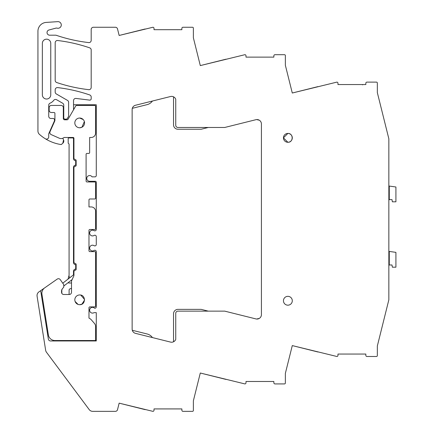 <?xml version="1.0" encoding="UTF-8"?>
<svg xmlns="http://www.w3.org/2000/svg" width="433" height="433" viewBox="0 0 433 433"><rect width="100%" height="100%" fill="white"/><g stroke="black" fill="none" stroke-linecap="round" stroke-linejoin="round"><path stroke-width="0.65" d="M94.946 176.864A1.326 1.326 0 0 0 96.272 175.538A1.326 1.326 0 0 1 94.946 176.864L92.061 176.864A2.874 2.874 0 0 0 88.094 175.993A2.874 2.874 0 0 0 89.642 181.292L95.39 181.292A0.882 0.882 0 0 1 96.272 182.174L96.272 229.501A1.326 1.326 0 0 1 94.946 230.827L94.351 230.827A2.874 2.874 0 0 0 90.302 231.2A2.874 2.874 0 0 0 94.351 235.249L94.946 235.249A1.326 1.326 0 0 1 96.272 236.575L96.272 244.537A1.326 1.326 0 0 1 94.946 245.863L94.351 245.863A2.874 2.874 0 0 0 90.302 246.242A2.874 2.874 0 0 0 94.351 250.29L94.946 250.29A1.326 1.326 0 0 1 96.272 251.616L96.272 306.9A1.326 1.326 0 0 1 94.946 308.231L94.589 308.231A2.874 2.874 0 0 0 90.524 308.144A2.874 2.874 0 0 0 94.048 312.653L96.272 312.653L96.272 340.96L50.542 340.96A2.214 2.214 0 0 1 48.355 339.093L40.686 290.667L38.921 291.907A4.422 4.422 0 0 0 37.086 296.221L45.649 350.292A4.422 4.422 0 0 0 46.472 352.245L89.176 409.569A4.422 4.422 0 0 0 92.722 411.35L115.373 411.35A2.214 2.214 0 0 0 117.522 409.672L119.145 403.15L152.909 411.35A1.104 1.104 0 0 0 154.013 410.246L154.013 408.92L181.876 408.92L181.876 410.246A1.104 1.104 0 0 0 182.98 411.35L192.49 411.35A0.882 0.882 0 0 0 193.378 410.468L193.378 400.796L200.3 373.019L244.894 383.919A1.104 1.104 0 0 0 245.998 382.815L245.998 381.484L273.867 381.484L273.867 382.815A1.104 1.104 0 0 0 274.971 383.919L284.481 383.919A0.882 0.882 0 0 0 285.363 383.032L285.363 373.365L292.286 345.594L336.863 356.489A1.104 1.104 0 0 0 337.973 355.379L337.973 354.053L365.836 354.053L365.836 355.379A1.104 1.104 0 0 0 366.94 356.489L376.45 356.489A0.882 0.882 0 0 0 377.338 355.601L377.338 345.994L388.85 299.804L388.85 138.809L377.338 92.613L377.338 83.006A0.882 0.882 0 0 0 376.45 82.124L366.94 82.124A1.104 1.104 0 0 0 365.836 83.228L365.836 84.554L337.973 84.554L337.973 83.228A1.104 1.104 0 0 0 336.863 82.124L292.286 93.019L317.957 86.616M96.272 175.538L96.272 104.77L73.534 104.77L73.534 100.635A2.214 2.214 0 0 1 76.013 98.437L89.701 100.12A1.326 1.326 0 0 0 91.19 98.8L91.19 97.03A2.214 2.214 0 0 0 89.696 94.941A154.803 154.803 0 0 0 57.659 87.601A2.214 2.214 0 0 0 55.186 89.799L55.186 92.013A2.214 2.214 0 0 0 56.29 93.929L67.526 100.418A2.214 2.214 0 0 1 68.63 102.329L68.63 116.277L67.353 118.485A1.326 1.326 0 0 1 66.206 119.145L65.091 119.145A1.326 1.326 0 0 1 63.765 117.819L63.765 105.138A2.214 2.214 0 0 0 62.661 103.227L56.626 99.742A2.214 2.214 0 0 0 53.762 100.315A9.066 9.066 0 0 1 50.076 103.173A2.214 2.214 0 0 0 48.729 105.214L48.729 116.271A2.214 2.214 0 0 0 50.937 118.485L53.151 118.485A1.326 1.326 0 0 1 54.477 119.811L54.477 120.542A1.326 1.326 0 0 1 54.363 121.078L48.729 133.737L48.729 136.893A2.214 2.214 0 0 1 45.351 138.771A42.017 42.017 0 0 0 60.75 144.503A1.104 1.104 0 0 0 61.659 144.243L60.75 144.503M45.351 138.771A42.017 42.017 0 0 1 39.408 134.333A4.422 4.422 0 0 1 37.936 131.037L37.936 31.241A8.844 8.844 0 0 1 46.196 22.413L57.751 21.65A3.318 3.318 0 0 1 61.15 25.904A3.318 3.318 0 0 1 57.026 28.14A2.225 2.225 0 0 0 55.884 28.14L49.01 29.98A2.652 2.652 0 0 0 49.698 35.197L55.624 35.197A2.214 2.214 0 0 1 56.333 35.317L58.184 35.934A4.422 4.422 0 0 0 58.238 35.95A154.803 154.803 0 0 0 88.727 42.58A2.214 2.214 0 0 0 91.19 40.383L91.19 29.471A2.214 2.214 0 0 1 93.398 27.257L115.373 27.257A2.214 2.214 0 0 1 117.522 28.935L119.145 35.463L152.909 27.257A1.104 1.104 0 0 1 154.013 28.367L154.013 29.693L181.876 29.693L181.876 28.367A1.104 1.104 0 0 1 182.98 27.257L192.49 27.257A0.882 0.882 0 0 1 193.378 28.145L193.378 37.812L200.3 65.594L244.894 54.693A1.104 1.104 0 0 1 245.998 55.797L245.998 57.124L273.867 57.124L273.867 55.797A1.104 1.104 0 0 1 274.971 54.693L284.481 54.693A0.882 0.882 0 0 1 285.363 55.576L285.363 65.248L292.286 93.019M135.491 105.257A4.422 4.422 0 0 0 132.135 109.549L132.135 329.064A4.422 4.422 0 0 0 135.491 333.356L170.542 342.092A4.422 4.422 0 0 0 175.744 339.38L175.744 313.346A2.214 2.214 0 0 1 177.952 311.138L224.727 311.138L255.93 318.915A4.422 4.422 0 0 0 261.424 314.623L261.424 123.984A4.422 4.422 0 0 0 255.93 119.697L224.727 127.475L177.952 127.475A2.214 2.214 0 0 1 175.744 125.261L175.744 99.233A4.422 4.422 0 0 0 170.542 96.516L135.491 105.257M50.764 43.376A4.2 4.2 0 0 0 46.558 39.176A4.2 4.2 0 0 0 42.358 43.376L42.358 94.822A4.2 4.2 0 0 0 46.558 99.022A4.2 4.2 0 0 0 50.764 94.822L50.764 43.376M55.186 42.715L55.186 80.424A2.214 2.214 0 0 0 56.685 82.519A154.803 154.803 0 0 0 88.727 89.663A2.214 2.214 0 0 0 91.19 87.466L91.19 49.947A2.214 2.214 0 0 0 89.696 47.852A154.803 154.803 0 0 0 57.659 40.518A2.214 2.214 0 0 0 55.186 42.715M283.453 137.867L287.875 142.278C293.579 142.549 293.579 133.158 287.875 133.429A4.422 4.422 0 0 0 283.453 137.851A4.422 4.422 0 0 0 287.875 142.278A4.422 4.422 0 0 0 292.297 137.851A4.422 4.422 0 0 0 287.875 133.429L283.453 137.84M287.875 305.178A4.422 4.422 0 0 0 292.297 300.756A4.422 4.422 0 0 0 287.875 296.334A4.422 4.422 0 0 0 283.453 300.756A4.422 4.422 0 0 0 287.875 305.178M62.823 143.22A2.874 2.874 0 0 0 63.532 139.843L62.823 143.22L61.659 144.243M383.357 116.753L383.752 118.355M87.217 179.96A2.874 2.874 0 0 0 89.642 181.292M96.272 251.616A1.326 1.326 0 0 0 94.946 250.29M40.686 290.667L52.902 282.116M119.145 403.15L145.152 409.634M200.3 373.019L225.972 379.416M292.286 345.594L317.957 351.991M200.3 65.594L225.972 59.191M119.145 35.463L145.152 28.979M63.765 105.138A2.214 2.214 0 0 0 62.661 103.227M73.534 109.787L73.534 104.77M95.612 279.658A4.4 4.4 0 0 0 95.612 275.015M71.505 282.998L68.982 282.998A1.104 1.104 0 0 1 68.17 282.635M68.024 279.117L69.074 275.199A2.252 2.252 0 0 0 69.951 277.623L62.753 283.193L60.274 279.653L63.608 284.411A0.882 0.882 0 0 1 63.765 284.919L63.765 287.133L62.26 288.919L61.551 290.538L61.551 292.286A2.214 2.214 0 0 0 63.765 294.494L69.296 294.494A2.214 2.214 0 0 0 71.505 292.286L71.505 281.428A2.214 2.214 0 0 1 71.71 280.492L73.729 276.162A2.214 2.214 0 0 0 73.94 275.231L73.94 271.074L75.266 270.192A0.882 0.882 0 0 0 76.148 269.304L76.148 264.444A0.882 0.882 0 0 0 75.266 263.556L73.94 262.674L73.94 167.138L75.266 166.25A0.882 0.882 0 0 0 76.148 165.368L76.148 160.502A0.882 0.882 0 0 0 75.266 159.615L73.94 158.732L73.94 138.3A0.882 0.882 0 0 0 73.388 137.477L64.328 137.477A0.817 0.817 0 0 0 63.83 137.651A4.487 4.487 0 0 1 59.261 138.197L51.143 134.582A2.214 2.214 0 0 1 50.022 131.664L54.726 121.094A2.214 2.214 0 0 0 54.921 120.195L54.921 113.397A0.882 0.882 0 0 0 54.033 112.515L51.381 112.515A2.214 2.214 0 0 1 49.167 110.301L49.167 107.649A2.214 2.214 0 0 1 51.381 105.436L61.113 105.436A2.214 2.214 0 0 1 63.321 107.649L63.321 118.485A1.326 1.326 0 0 0 64.652 119.811L66.98 119.811A1.326 1.326 0 0 0 68.127 119.145L75.661 106.101A1.326 1.326 0 0 1 76.809 105.436L94.724 105.436A0.882 0.882 0 0 1 95.612 106.318L95.612 133.055A4.422 4.422 0 0 1 91.19 137.477L89.642 137.477L89.642 152.54A0.882 0.882 0 0 1 88.754 153.423L86.984 153.423A0.882 0.882 0 0 0 86.102 154.31L86.102 181.07A0.882 0.882 0 0 0 86.984 181.952L94.724 181.952A0.882 0.882 0 0 1 95.612 182.84L95.612 198.097A0.882 0.882 0 0 1 94.724 198.98L89.858 198.98A0.882 0.882 0 0 0 88.976 199.867L88.976 206.942L91.19 206.942A4.422 4.422 0 0 1 95.612 211.364L95.612 228.613A0.882 0.882 0 0 1 94.724 229.501L89.858 229.501A0.882 0.882 0 0 0 88.976 230.383L88.976 250.729A0.882 0.882 0 0 0 89.858 251.616L94.724 251.616A0.882 0.882 0 0 1 95.612 252.499L95.612 306.017A0.882 0.882 0 0 1 94.724 306.9L89.858 306.9A0.882 0.882 0 0 0 88.976 307.787L88.976 318.114A7.074 7.074 0 0 1 91.336 319.835L94.47 323.456A4.866 4.866 0 0 1 95.612 326.585L95.612 340.517L54.921 340.517A6.636 6.636 0 0 1 48.366 334.92L41.941 294.337A6.636 6.636 0 0 1 44.686 287.864L57.194 279.112A2.214 2.214 0 0 1 60.274 279.653M69.074 137.477L69.074 137.856A0.882 0.882 0 0 0 68.187 138.739L68.187 143.166L69.074 144.048L69.074 275.199M65.794 119.145L64.641 119.811M62.79 138.251L63.532 139.843M61.811 289.504L61.811 292.908A2.214 2.214 0 0 0 61.876 293.428M68.907 294.494A1.326 1.326 0 0 0 69.107 293.796L69.107 290.099A1.326 1.326 0 0 1 70.038 288.833L71.505 288.373M75.705 160.724A2.214 2.214 0 0 1 73.496 158.51C73.626 159.853 74.362 160.589 75.705 160.724L75.705 165.146C74.362 165.276 73.626 166.012 73.496 167.36L73.496 262.452C73.626 263.794 74.362 264.531 75.705 264.66L75.705 269.088C74.362 269.212 73.626 269.954 73.496 271.296L73.496 274.885L69.951 277.623M83.233 119.578L79.688 118.041A4.866 4.866 0 0 0 74.822 122.907A4.866 4.866 0 0 0 79.688 127.773L81.832 127.275M81.924 127.226L84.37 121.581M75.115 301.482L78.081 304.415M79.688 304.691C85.961 304.989 85.961 294.662 79.688 294.96A4.866 4.866 0 0 0 74.822 299.825A4.866 4.866 0 0 0 79.688 304.691L81.832 304.193M81.924 304.145L84.543 300.096M84.538 299.452L80.782 295.084M362.995 84.554A0.444 0.444 0 0 0 362.573 84.863M75.705 269.088A2.214 2.214 0 0 0 73.496 271.296M73.496 262.452A2.214 2.214 0 0 0 75.705 264.66M75.705 165.146A2.214 2.214 0 0 0 73.496 167.36M73.496 158.51L73.496 138.809A0.882 0.882 0 0 0 72.609 137.921L68.739 137.921M79.688 127.773A4.866 4.866 0 0 0 84.554 122.907A4.866 4.866 0 0 0 79.688 118.041M208.273 311.138L201.177 309.368L177.952 309.368A4.422 4.422 0 0 0 173.53 313.79L173.53 341.789M152.432 337.578A9.288 9.288 0 0 0 147.128 333.978L132.309 330.282M261.424 314.623A4.422 4.422 0 0 1 259.129 318.499A9.732 9.732 0 0 0 256.807 319.04M261.424 123.984A4.422 4.422 0 0 0 259.129 120.109A9.732 9.732 0 0 1 256.807 119.568A4.422 4.422 0 0 0 255.93 119.697M173.53 96.824L173.53 124.823A4.422 4.422 0 0 0 177.952 129.245L201.177 129.245L208.273 127.475M132.309 108.326L147.128 104.634A9.288 9.288 0 0 0 152.432 101.03M43.868 306.51L41.941 294.337M44.686 287.864L57.194 279.112M73.94 274.538L73.496 274.885M63.765 286.04L72.149 279.561M389.278 195.429L388.85 195.429M388.85 186.001L389.278 186.06L389.278 199.608A2.214 2.214 0 0 1 388.85 200.035M389.278 190.612L388.85 190.639M389.278 199.608L391.984 199.608L392.374 201.816L395.914 201.816L395.914 186.996L389.278 186.06M389.278 260.796L388.85 260.796M388.85 251.367L389.278 251.427L389.278 264.974A2.214 2.214 0 0 1 388.85 265.402M389.278 255.979L388.85 256.006M389.278 264.974L391.984 264.974L392.374 267.183L395.914 267.183L395.914 252.363L389.278 251.427"/></g></svg>
